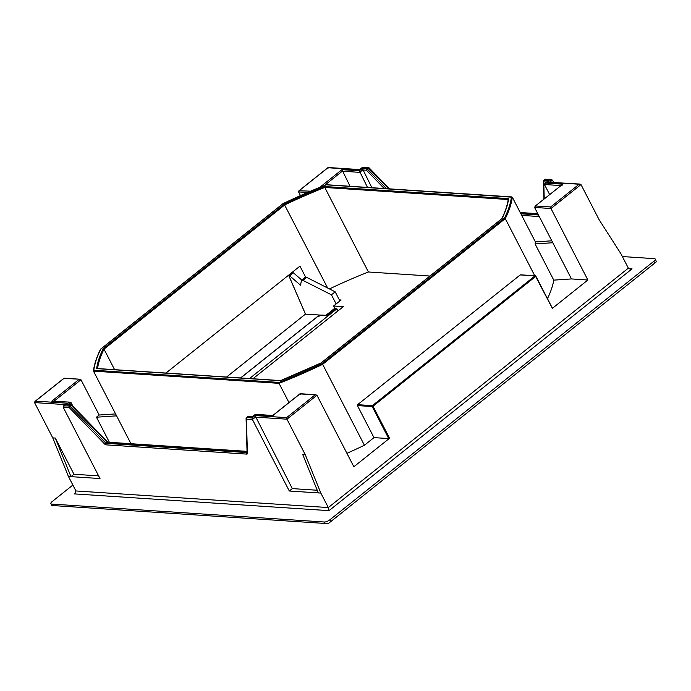 <?xml version="1.0" encoding="UTF-8"?>
<svg xmlns="http://www.w3.org/2000/svg" width="691" height="691" viewBox="0 0 691 691"><rect width="100%" height="100%" fill="white"/><g stroke="black" fill="none" stroke-linecap="round" stroke-linejoin="round"><path stroke-width="1.04" d="M552.247 308.117L535.637 276.46L373.028 406.222L389.56 438.258L388.731 438.586L372.199 406.55L357.428 405.582L373.969 437.619L364.407 445.246A232.366 80.571 152.7 0 1 346.934 453.322M389.56 438.258L353.852 466.745L316.953 395.252L286.955 419.187L305.172 454.488L320.849 493.08L328.329 507.557L628.361 268.16L630.227 269.162L632.058 268.851L329.02 510.649L328.329 507.557L75.924 490.955L68.452 476.479L52.766 437.887L34.55 402.585L34.956 401.419L64.047 378.202M373.969 437.619L388.731 438.586M364.407 445.246L322.654 364.338A232.366 80.571 152.7 0 1 279.043 383.341L279.06 382.425A231.71 80.346 -27.3 0 0 322.136 363.656L322.654 364.338L505.276 218.615L534.765 275.752M288.968 402.568L279.043 383.341L93.501 371.136L93.821 370.246L279.06 382.425M580.984 184.575L550.977 208.518L550.632 206.972L579.136 184.229L580.984 184.575L599.201 219.868L620.881 253.675L628.361 268.16M579.136 184.229L547.583 182.148L551.496 179.6L552.429 180.109L553.577 182.329M319.803 187.321L341.941 169.666L359.355 170.807L362.352 168.414L371.862 187.702M571.474 278.931L534.575 207.438L550.977 208.518L587.877 280.01L571.474 278.931L553.776 280.131A232.366 80.571 152.7 0 1 547.462 298.659M587.877 280.01L552.178 308.497M341.941 169.666L350.061 186.268M320.849 493.08L289.304 491.007L292.302 488.606L317.247 490.247M98.614 475.874L73.972 474.251L70.974 476.643L68.452 476.479M130.962 443.717L116.572 415.844L96.446 417.2L99.176 415.023L80.959 379.73L80.026 379.229L63.969 378.383L64.557 378.651L63.969 378.383L35.466 401.125L67.018 403.199L63.097 407.059L100.005 478.552L70.974 476.643L55.289 438.051L52.766 437.887M96.446 417.2L109.403 442.3M165.961 373.045L299.946 266.139L305.733 277.359M508.308 199.535L508.628 198.637A228.669 79.284 152.7 0 1 502.055 218.563L321.03 363.008A228.669 79.284 152.7 0 1 280.451 380.706L96.628 368.614A228.669 79.284 152.7 0 1 103.201 348.687L284.226 204.242L327.629 288M103.201 348.687L104.004 349.136L114.602 369.668M329.46 288.933A228.021 79.059 152.7 0 1 368.407 271.986L429.949 276.037M357.428 405.582A0.648 0.527 -86.2 0 1 357.601 404.676L372.363 405.652L534.981 275.89L520.219 274.923L357.601 404.676M520.219 274.923A0.648 0.527 -86.2 0 1 520.539 274.819L535.309 275.787A0.648 0.527 93.8 0 0 534.981 275.89L535.715 276.08A0.648 0.527 93.8 0 0 535.309 275.787A0.648 0.648 0 0 1 535.845 276.141L552.377 308.177M292.302 488.606L255.057 415.567L286.601 417.64L286.955 419.187L255.402 417.114L252.405 419.506L289.304 491.007M362.352 168.414L366.696 168.699L367.897 167.74L362.542 167.386L363.129 167.654L362.542 167.386L359.545 169.787L360.132 170.046L327.992 167.706L328.579 167.973L327.992 167.706L299.488 190.448L298.581 191.917L300.455 195.544M51.937 505.682L50.901 503.67A4.345 1.503 -27.3 0 1 52.24 501.511L72.875 485.047M654.843 263.029L653.911 261.224A4.345 1.503 -27.3 0 0 655.249 259.065L656.45 261.716L654.843 263.029L328.173 523.657L52.006 505.492M325.288 523.813L324.355 522.007L51.765 504.076L52.697 505.881M653.911 261.224L329.883 519.779L330.816 521.584M324.355 522.007A4.345 1.503 -27.3 0 0 329.883 519.779M655.249 259.065A4.345 1.503 -27.3 0 0 654.386 258.659L622.366 256.551M50.901 503.67A4.345 1.503 -27.3 0 0 51.765 504.076M508.205 199.526L324.779 187.46L368.407 271.986M289.581 274.405L289.866 274.949M116.572 415.844L93.501 371.136L93.821 370.246A231.71 80.346 -27.3 0 1 100.774 349.093L283.12 203.595A231.71 80.346 -27.3 0 1 326.195 184.825L512.316 197.203A232.366 80.571 152.7 0 1 505.276 218.615L504.482 218.157A231.71 80.346 -27.3 0 0 511.435 197.013L512.316 197.203L535.395 241.91L551.798 240.805M552.791 242.731L535.084 243.923L553.776 280.131M535.084 243.923A232.366 80.571 -27.3 0 0 535.395 241.91M318.326 492.916L302.641 454.315L305.172 454.488M55.289 438.051L73.972 474.251M70.136 402.153L51.808 401.169L70.136 402.153L71.069 402.654L72.961 406.325M359.355 170.807L367.474 187.416M560.902 185.585L544.456 184.506L549.647 194.56M99.176 415.023L115.578 413.918M66.103 404.667L67.018 403.199L63.512 405.885L69.368 405.945L70.568 404.986L66.224 404.701L69.221 402.309M71.778 405.297L69.083 407.448L63.097 407.059M71.683 405.142A1.088 0.881 93.8 0 0 71.104 404.814L66.224 404.701M286.601 417.64L315.105 394.898L316.953 395.252M315.105 394.898L299.963 393.905L300.55 394.172L299.963 393.905L272.66 415.688L273.247 415.956L255.247 414.548L255.834 414.807L255.247 414.548L252.241 416.941L252.828 417.209L247.905 416.656L246.704 417.614L252.051 417.96L255.057 415.567M247.594 416.906A1.088 0.51 51.4 0 1 247.689 416.708L246.488 417.666A1.088 0.51 51.4 0 0 246.385 417.96A1.088 0.812 -1.7 0 0 246.419 419.117L252.405 419.506L252.051 417.96M547.583 182.148L580.051 184.074M534.575 207.438L535.49 205.97L550.632 206.972M544.456 184.506L545.372 183.046L562.794 184.186L534.981 206.264L562.794 184.186L561.878 185.654M550.58 179.755L545.234 179.41L544.033 180.36L548.378 180.645L544.871 183.331L548.378 180.645L547.462 182.113M310.509 191.174L298.987 190.742L328.078 167.533M546.486 182.044L543.748 181.863A1.088 0.812 178.3 0 1 543.713 180.714A1.088 0.51 -128.6 0 1 543.826 180.42A1.088 1.088 0 0 0 543.411 181.301L543.929 199.129M388.705 188.807L368.614 168.163L369.115 168.051M369.02 167.896A1.088 0.881 93.8 0 0 367.897 167.74A1.088 0.51 -128.6 0 1 368.614 168.163L366.411 170.202L362.706 169.96L359.7 172.353L342.287 171.204L324.39 185.49M280.451 380.706L281.03 380.879L280.451 380.706M96.628 368.614L97.509 368.804M97.543 368.545A228.021 79.059 -27.3 0 1 104.004 349.136L284.744 204.925A228.021 79.059 -27.3 0 1 324.779 187.46L324.805 186.544L508.628 198.637M329.02 510.649L74.101 493.884L75.103 493.296L75.924 490.955M252.915 378.763L343.332 306.614L333.615 305.975L341.112 299.989L339.341 299.877M333.615 305.975L335.178 308.998M335.334 308.981A1.088 0.51 51.4 0 1 335.437 308.791A1.088 0.51 51.4 0 1 335.645 308.739L327.024 315.614L327.603 315.882L321.341 315.243A3.256 1.132 -27.3 0 0 317.195 316.919L240.693 377.96M337.977 310.89L336.906 308.817L335.645 308.739M249.529 378.538L336.906 308.817M289.667 275.83L288.89 275.778L292.639 272.79L292.25 273.325L293.416 272.833L289.667 275.83L300.533 285.202L301.466 280.313L305.215 277.324L306.735 277.419L335.195 291.835L331.438 294.824L336.154 303.954M320.978 315.122L305.698 314.163M325.902 315.329L333.865 308.972L335.109 309.058M306.735 277.419L302.986 280.416L331.438 294.824M302.986 280.416L301.466 280.313M301.794 280.054L293.416 272.833M339.903 300.956L335.195 291.835M551.496 179.6L545.769 179.228A1.088 0.881 -86.2 0 0 545.234 179.41A1.088 0.51 -128.6 0 0 545.026 179.461L543.826 180.42A1.088 0.51 -128.6 0 1 544.033 180.36A1.088 0.881 -86.2 0 0 543.748 181.863L544.24 198.878M539.274 216.542L521.705 215.385M384.231 188.513L366.411 170.202A1.088 0.881 93.8 0 1 366.696 168.699A1.088 0.51 -128.6 0 1 367.413 169.122L386.424 188.66M80.959 379.73L54.166 401.108M247.076 452.838L246.082 418.547A1.088 1.088 0 0 1 246.488 417.666A1.088 0.51 51.4 0 1 246.704 417.614A1.088 0.881 -86.2 0 0 246.419 419.117L247.413 453.408A1.088 0.812 178.3 0 1 247.076 452.838L247.266 452.553M247.041 451.568L107.58 442.395L106.379 443.354L247.067 452.596A1.088 0.881 93.8 0 0 246.773 454.108A2.168 1.019 -128.6 0 0 247.413 453.408M246.773 454.108L106.094 444.857A2.168 1.019 -128.6 0 1 104.661 444.019L69.083 407.448A1.088 0.881 93.8 0 1 69.368 405.945A1.088 0.51 51.4 0 1 70.085 406.368L105.663 442.931L106.863 441.972L71.277 405.41A1.088 0.51 51.4 0 0 70.568 404.986A1.088 0.881 93.8 0 1 71.104 404.814A1.088 1.088 0 0 1 71.812 405.133L107.39 441.704L106.863 441.972A1.088 0.51 -128.6 0 0 107.58 442.395A1.088 0.881 93.8 0 1 108.116 442.214L247.032 451.353M322.136 363.656L504.482 218.157M284.226 204.242A228.669 79.284 152.7 0 1 324.805 186.544M74.101 493.884L75.803 492.519M628.75 268.635L632.058 268.851M51.808 401.169L79.111 379.376M307.426 192.495L298.581 191.917M65.127 404.598L34.55 402.585M71.069 402.654L68.582 404.65M552.429 180.109L549.941 182.096M520.893 213.813L538.462 214.97M537.909 213.899L520.332 212.742M106.094 444.857A1.088 0.881 93.8 0 1 106.379 443.354A1.088 0.51 -128.6 0 1 105.663 442.931L104.661 444.019M107.364 441.86L108.124 442.214M248.44 416.474A1.088 1.088 0 0 0 247.689 416.708A1.088 0.51 51.4 0 1 247.905 416.656A1.088 0.881 -86.2 0 1 248.44 416.474L252.362 416.733M545.769 179.228A1.088 1.088 0 0 0 545.026 179.461A1.088 0.51 -128.6 0 0 544.923 179.651M372.363 405.652A0.648 0.527 93.8 0 0 372.199 406.55L373.028 406.222L372.363 405.652M240.563 377.951L316.988 316.97L321.876 315.061A1.088 0.881 93.8 0 0 321.341 315.243M305.482 314.103L226.605 377.036M288.916 275.778L305.508 314.103M80.026 379.229L64.133 378.176M316.02 394.751L300.127 393.706M300.049 393.723L272.746 415.516M255.402 414.341L272.781 415.481M252.327 416.759L255.325 414.367M359.666 169.58L328.156 167.507M359.631 169.606L362.628 167.213M362.706 167.187L368.433 167.559A1.088 1.088 0 0 1 369.141 167.887L389.551 188.868M520.219 212.517L537.788 213.674M93.44 370.791C94.304 364.157 96.662 356.988 100.506 349.283M326.428 184.713L511.85 196.909M100.592 349.171L283.051 203.586L326.316 184.73M501.873 218.641L320.961 363L280.581 380.611M280.632 380.586L97.042 368.51M501.778 218.762C505.225 211.74 507.384 205.21 508.248 199.181M335.437 308.791L327.102 315.442M321.876 315.061L327.137 315.416M226.553 377.036L305.439 314.094L288.847 275.769L292.518 272.841"/></g></svg>
